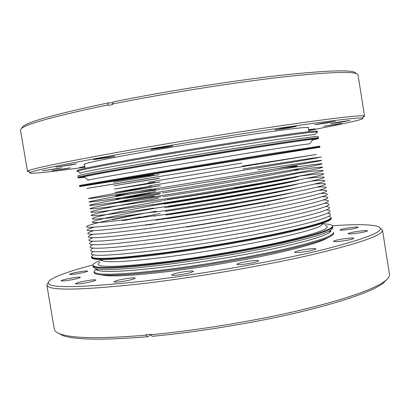 <?xml version="1.0" encoding="UTF-8"?>
<svg xmlns="http://www.w3.org/2000/svg" width="410" height="410" viewBox="0 0 410 410"><rect width="100%" height="100%" fill="white"/><g stroke="black" fill="none" stroke-linecap="round" stroke-linejoin="round"><path stroke-width="0.61" d="M331.111 217.387L331.29 218.494C331.213 221.482 313.845 226.786 279.184 234.397C245.144 241.68 197.943 249.659 160.289 254.466C115.866 259.878 92.983 260.965 91.655 257.736L91.543 257.07C92.87 260.273 115.743 259.156 160.166 253.728C197.82 248.906 245.021 240.926 279.066 233.664C313.727 226.069 331.101 220.79 331.183 217.828C331.101 220.79 313.727 226.069 279.066 233.664C245.021 240.926 197.82 248.906 160.166 253.728C115.743 259.156 92.87 260.273 91.543 257.07L91.466 256.629C92.788 259.807 115.661 258.674 160.084 253.236C197.738 248.404 244.939 240.429 278.984 233.177C313.65 225.592 331.029 220.329 331.111 217.387L328.999 216.193M248.306 220.411L245.703 220.775M174.547 232.444L172.138 232.916M226.966 220.488L191.168 226.351M231.635 219.668L186.473 227.063M145.883 228.78L144.587 229.072M156.876 223.404L150.547 224.629M264.911 205.902L258.52 206.758M153.975 223.819L149.353 224.782M252.457 204.534L233.931 207.25M180.338 216.024L161.914 219.36M167.188 218.028L156.277 220.144M228.877 204.974L184.408 212.257M237.523 203.165C213.579 206.696 190.178 210.581 167.321 214.83M160.172 213.502L124.983 220.344M287.774 193.684L285.083 194.012M156.333 211.114C138.657 214.348 123.984 217.264 112.314 219.847M282.111 191.244L273.701 192.341M155.713 208.126C121.975 214.251 95.935 219.786 92.639 221.856C89.38 223.911 112.668 221.784 155.123 215.619M273.947 189.195L254.753 191.911M260.95 187.923L244.201 190.409C194.35 197.974 134.629 208.393 106.364 214.625L96.806 216.916C92.665 218.115 91.399 218.868 93.014 219.165C96.427 219.171 102.971 218.632 112.653 217.556L154.426 211.893M168.623 206.763C210.858 200.495 266.454 190.722 283.705 186.627M273.613 185.546L253.206 188.298M233.941 188.928L174.486 198.66M162.447 200.751C126.398 207.07 97.257 212.841 91.958 214.963C86.669 217.074 109.68 214.727 153.719 208.167M168.023 203.129C215.014 196.077 276.396 185.202 287.738 182.055M264.573 183.516L235.027 187.847M158.455 198.363C123.425 204.487 95.653 209.915 91.184 211.724C86.746 213.523 109.762 210.965 153.007 204.446M298.7 176.449L294.467 176.992M167.423 199.491C219.729 191.552 286.6 179.636 289.916 177.843M154.186 196.016C120.299 201.92 94.003 206.978 90.431 208.47C86.894 209.951 109.906 207.188 152.284 200.721M159.5 194.032C133.885 198.537 119.628 201.341 116.732 202.443C116.322 203.16 130.959 201.284 160.648 196.805M151.013 193.469C117.967 199.183 92.721 203.944 89.754 205.174C86.843 206.394 109.813 203.447 151.551 197M155.595 191.537C131.195 195.796 118.034 198.332 116.112 199.147C116.568 199.593 131.4 197.574 160.602 193.089M155.933 189.533C121.222 195.437 93.808 200.418 89.462 201.735C85.147 203.037 107.948 199.983 150.803 193.279M151.423 189.071C128.412 193.048 116.46 195.303 115.558 195.826C116.911 195.995 131.876 193.853 160.464 189.389M160.377 185.694C124.225 191.762 94.853 196.933 89.231 198.312C83.614 199.68 106.2 196.498 150.045 189.558M151.275 185.904L115 192.464L160.254 185.699M155.031 182.081L114.431 189.087L159.987 182.014M158.465 178.34L113.934 185.72L159.68 178.329M148.476 178.401L86.966 188.415L147.723 178.406M113.58 182.347L158.988 174.711M150.547 174.993L93.741 184.064L150.547 174.993M79.689 186.581L79.612 186.135L147.062 174.629L266.397 155.118L319.861 146.795L319.759 146.124L266.274 154.38L146.939 173.886L79.499 185.469L79.612 186.135L147.062 174.629L266.397 155.118L319.861 146.795L319.933 147.241L147.144 175.126L79.689 186.581L153.832 174.86M147.687 178.406L241.818 163.118M148.312 182.178L316.315 154.437L242.3 166.101M148.938 185.955L305.891 159.921L321.353 157.025L312.215 158.168L242.781 169.084M149.563 189.727L261.339 171.39L320.989 160.689C322.393 160.274 321.01 160.325 316.822 160.838L257.541 169.791M161.591 189.353C202.074 182.968 254.338 174.235 279.41 169.694C304.763 165.107 301.714 165.025 278.933 168.377M150.188 193.499C205.789 184.792 278.615 172.518 306.741 167.183C335.447 161.75 321.281 163.195 285.473 168.582M162.201 193.028C197.594 187.503 242.72 179.985 269.852 175.106C296.922 170.181 304.476 168.407 292.525 169.791M150.813 197.272C203.98 189.041 273.552 177.279 303.625 171.498C334.165 165.64 325.53 165.978 294.293 170.452M162.806 196.703C195.083 191.716 235.714 184.966 263.102 180.046C290.864 175.003 302.334 172.538 297.501 172.651M151.439 201.043C203.637 193.059 271.876 181.466 302.616 175.429C333.786 169.33 327.277 169.115 297.906 173.128M163.411 200.372C193.351 195.801 230.625 189.63 257.69 184.761C285.36 179.744 299.208 176.848 299.238 176.085M152.064 204.815C204.288 196.923 272.532 185.253 303.226 179.052C334.355 172.789 327.774 172.364 298.352 176.254M164.02 204.042C222.281 195.314 296.62 181.876 299.274 179.836M270.6 182.404L237.826 187.206M152.689 208.582C202.514 201.141 267.433 190.04 299.597 183.542C332.1 176.987 330.665 175.567 305.988 178.493M164.625 207.711C218.786 199.696 289.147 186.996 298.178 183.823M279.072 184.485L261.349 186.863M153.309 212.349C201.453 205.246 263.978 194.55 296.968 187.847C330.234 181.097 332.243 178.96 310.97 181.164M165.23 211.381C215.706 204.001 281.983 192.075 296.158 188.005M284.56 187.047L275.945 188.077M153.934 216.116C200.818 209.284 261.534 198.886 295.015 192.029C328.738 185.13 333.202 182.445 314.496 184.07M165.84 215.045C212.867 208.249 274.925 197.138 293.288 192.377M288.435 189.871L284.73 190.255M133.691 215.132C104.724 220.754 85.136 225.449 86.536 226.868C88.037 228.257 113.268 225.833 154.56 219.883C200.459 213.272 259.755 203.109 293.55 196.123C326.77 189.041 334.637 186.037 317.15 187.114M285.478 190.527L278.595 191.424M166.445 218.714C210.151 212.472 267.817 202.212 289.542 196.943M291.346 192.854L290.623 192.915M140.302 216.977L121.929 220.641M94.064 227.125C75.066 232.895 95.438 231.737 155.185 223.645C200.3 217.233 258.443 207.255 292.443 200.157C326.022 192.925 334.955 189.62 319.241 190.25M290.762 192.992L289.404 193.156M93.46 230.697C76.547 236.309 97.329 235.212 155.805 227.412C200.275 221.169 257.47 211.34 291.602 204.144C325.438 196.779 335.221 193.212 320.958 193.443M158.014 219.801L155.887 220.201M93.111 234.228C77.92 239.732 99.025 238.717 156.43 231.173C200.362 225.085 256.757 215.383 290.977 208.09C324.992 200.603 335.472 196.8 322.409 196.682M258.438 203.406L256.296 203.708M150.578 224.301L145.729 225.244M92.957 237.723C79.197 243.171 100.563 242.243 157.056 234.935C200.526 228.985 256.24 219.391 290.521 212.006C324.669 204.405 335.723 200.387 323.669 199.947M269.672 204.949L264.778 205.594M157.542 234.868L168.864 233.372M92.942 241.198C80.401 246.62 101.977 245.785 157.676 238.697C200.756 232.88 255.881 223.368 290.193 215.901C324.448 208.193 335.98 203.97 324.792 203.232M93.034 244.652C81.539 250.079 103.294 249.347 158.301 242.453C201.038 236.76 255.645 227.324 289.983 219.775C324.31 211.96 336.251 207.547 325.812 206.532M93.203 248.091C82.62 253.544 104.524 252.919 158.921 246.215C201.361 240.634 255.517 231.266 289.86 223.629C324.248 215.711 336.538 211.119 326.744 209.848M93.439 251.52C83.655 257.014 105.688 256.496 159.546 249.972C201.72 244.503 255.471 235.191 289.819 227.473C324.243 219.452 336.841 214.686 327.616 213.174M93.09 254.825L91.466 256.629M84.609 177.376L78.228 177.909L78.115 177.243C78.776 176.479 101.208 172.302 145.417 164.707C182.932 158.306 230.338 150.593 264.809 145.273C299.941 139.887 317.817 137.427 318.447 137.888L318.232 136.55C317.596 136.033 299.71 138.447 264.568 143.792C230.092 149.081 182.686 156.794 145.171 163.221C100.968 170.852 78.541 175.08 77.895 175.91L78.115 177.243C78.776 176.479 101.208 172.302 145.417 164.707C182.932 158.306 230.338 150.593 264.809 145.273C299.941 139.887 317.817 137.427 318.447 137.888L318.549 138.559L312.338 140.087M78.228 177.909C78.894 177.181 101.331 173.03 145.54 165.45C183.06 159.065 230.461 151.346 264.927 146.011C300.053 140.609 317.929 138.124 318.549 138.559M84.255 177.125L83.394 177.105L83.881 176.859C88.196 175.613 109.588 171.703 148.056 165.117L256.973 147.344C290.152 142.203 308.776 139.543 312.856 139.359L313.399 139.441L312.589 139.733M150.383 174.998L96.75 183.552M88.355 180.256L87.817 180.246L88.35 180.057C92.721 178.986 113.467 175.316 150.588 169.048L255.512 151.91C287.523 146.862 305.563 144.161 309.642 143.818L312.861 139.359M355.926 73.436C354.942 69.464 329.978 70.079 281.024 75.271C232.675 80.708 165.363 91.363 113.093 101.911L112.53 104.535L107.902 105.467L107.815 104.939L108.471 102.849L112.796 102.874M84.937 167.183C49.723 172.103 25.861 174.655 30.171 172.456C34.901 170.15 64.647 164.072 119.407 154.232C169.299 145.365 233.48 134.916 281.532 127.828C330.455 120.709 357.397 117.45 362.363 118.059C367.145 118.767 343.713 123.958 308.771 130.529M334.955 124.609L341.781 123.246L323.521 126.3L334.955 124.609M342.745 121.883L350.078 120.402L337.927 122.19L330.67 123.661L342.745 121.883M327.759 122.836L335.359 121.283L322.347 123.184L314.834 124.722L327.759 122.836M288.871 127.935L296.368 126.382L282.362 128.407L274.956 129.95L288.871 127.935M166.46 147.267L172.774 145.929L157.107 148.174L150.885 149.491L166.46 147.267M109.326 157.378L114.913 156.2L99.01 158.475L93.506 159.639L109.326 157.378M71.325 164.887L76.316 163.836L55.801 167.116L71.325 164.887M57.287 168.684L61.884 167.736L42.496 170.826L57.287 168.684M65.897 168.72L70.289 167.818L52.055 170.739L65.897 168.72M84.808 166.419L79.545 167.459L84.87 166.793M84.506 164.63L84.014 164.441C84.624 163.17 105.662 158.829 147.118 151.413C182.122 145.227 226.228 138.088 258.418 133.393C291.274 128.663 308.059 126.746 308.771 127.638L308.366 127.971M308.709 130.113L315.254 128.822L308.643 129.719M29.218 171.78L27.501 171.39L20.5 130.19C20.023 125.701 49.128 117.286 107.815 104.939M22.037 128.11C21.633 123.538 50.44 115.118 108.471 102.849M112.442 104.007C165.338 93.383 233.521 82.579 282.428 77.018C331.936 71.694 357.141 70.997 358.043 74.917L364.551 116.199L363.045 117.111M27.501 171.39L27.998 170.914C32.636 168.489 62.663 162.263 118.075 152.238C168.577 143.208 233.628 132.62 282.28 125.506C331.787 118.367 359.006 115.164 363.926 115.902L364.551 116.199M78.182 171.605L77.147 171.462L76.993 170.57C77.598 169.474 99.994 165.04 144.187 157.266C181.686 150.731 229.108 143.039 263.615 137.878C298.787 132.681 316.71 130.457 317.381 131.205L317.524 132.097L316.587 132.563M77.147 171.462L77.577 171.175C81.728 169.632 103.981 165.322 144.351 158.255C180.046 152.054 224.818 144.766 258.807 139.615C293.591 134.393 312.994 131.841 317.017 131.964L317.524 132.097M80.257 173.435L80.216 173.061C84.414 171.631 106.292 167.475 145.857 160.607C180.836 154.57 224.639 147.436 257.936 142.337C292.028 137.16 311.087 134.583 315.121 134.593L317.017 131.964M93.998 271.656L94.146 272.542C95.597 276.504 118.557 275.981 163.026 270.969C200.705 266.454 247.865 258.428 281.829 250.787C316.397 242.766 333.673 236.939 333.653 233.321L333.509 232.434C333.525 236.016 316.248 241.813 281.67 249.808C247.701 257.429 200.541 265.449 162.862 269.985C118.398 275.023 95.443 275.576 93.998 271.656L95.853 269.319M330.568 231.532L329.999 231.414M96.996 269.57L96.493 269.862M95.843 268.776L96.627 269.944L98.492 270.615L93.254 267.238L93.029 265.911C94.428 269.549 117.352 268.776 161.801 263.584C199.47 258.935 246.646 250.93 280.645 243.453C315.254 235.612 332.571 230.02 332.592 226.684L332.489 226.018C332.167 224.752 328.994 224.024 322.978 223.845M95.879 268.781C104.053 270.564 126.106 269.324 162.047 265.06C195.734 260.919 237.19 254.082 269.903 247.271C303.467 240.122 323.772 234.469 330.819 230.307L332.807 228.011L332.592 226.684C332.571 230.02 315.254 235.612 280.645 243.453C246.646 250.93 199.47 258.935 161.801 263.584C117.352 268.776 94.428 269.549 93.029 265.911L92.916 265.249C94.31 268.852 117.229 268.053 161.678 262.846C199.347 258.182 246.528 250.182 280.527 242.72C315.141 234.894 332.459 229.328 332.489 226.018M98.492 270.615C106.615 272.43 128.284 271.266 163.508 267.13C196.513 263.107 237.077 256.414 269.119 249.705C302.006 242.664 321.937 237.052 328.922 232.88L330.624 231.46L330.839 230.292M330.921 230.789L330.527 230.692M96.268 269.052L95.925 269.273M101.234 260.155C95.591 262.246 92.819 263.943 92.916 265.249M99.702 262.303C92.199 267.853 113.662 267.74 164.097 261.969C203.816 257.049 254.138 248.281 286.938 240.629C319.943 232.634 332.669 227.555 325.115 225.387M322.757 224.193L322.465 223.757M101.695 259.909L101.562 260.417M101.198 259.561L103.422 261.124C110.874 262.62 131.456 261.303 165.179 257.178C229.959 249.203 313.389 231.819 321.225 225.454L322.824 223.265M387.312 279.01L382.976 283.428C371.091 292.012 342.422 301.786 296.983 312.758C252.591 323.121 197.159 332.141 152.12 336.333L150.777 334.217L146.103 334.647L146.185 335.165L147.451 336.753L151.003 334.919M57.856 332.956L63.36 335.759C76.301 339.921 104.335 340.254 147.451 336.753M48.339 282.444L46.822 285.078L54.32 329.179C54.638 331.203 56.934 332.915 61.218 334.309C74.215 338.46 102.536 338.742 146.185 335.165M150.865 334.734C196.462 330.46 252.642 321.322 297.598 310.857C343.611 299.787 372.593 289.957 384.544 281.373C388.167 278.677 389.808 276.319 389.459 274.295L382.499 230.112L380.219 228.093M92.921 264.968C71.663 270.508 57.687 275.356 50.999 279.512C38.719 288.312 68.588 288.968 140.604 281.48C199.106 274.71 275.356 261.354 323.362 249.628C371.024 237.426 388.823 229.605 376.764 226.166C369.097 224.357 354.312 224.219 332.397 225.756M83.179 271.251C86.018 270.907 87.525 270.866 87.689 271.133C86.197 272.076 81.641 273.106 74.015 274.213C71.202 274.551 69.715 274.587 69.567 274.326C71.094 273.378 75.63 272.353 83.179 271.251M90.723 280.127C93.951 279.753 95.663 279.733 95.863 280.071C94.218 281.224 89.119 282.413 80.555 283.643C77.357 284.007 75.671 284.022 75.491 283.684C77.177 282.526 82.256 281.337 90.723 280.127M186.919 271.364C190.963 270.907 193.13 270.897 193.417 271.333C191.972 272.527 186.852 273.736 178.053 274.966C174.035 275.412 171.898 275.423 171.641 274.987C173.123 273.788 178.217 272.583 186.919 271.364M308.289 249.034C313.03 248.486 315.592 248.445 315.982 248.906C314.885 249.9 310.298 250.956 302.221 252.073C297.506 252.611 294.969 252.652 294.621 252.191C295.743 251.192 300.299 250.141 308.289 249.034M360.036 231.061C364.639 230.507 367.135 230.42 367.534 230.799C366.637 231.578 362.65 232.46 355.567 233.449C350.981 233.997 348.505 234.084 348.146 233.7C349.064 232.926 353.025 232.045 360.036 231.061M101.434 274.91C109.429 276.878 130.754 275.868 165.404 271.881C197.799 268.012 237.549 261.447 268.939 254.789C301.165 247.789 320.681 242.156 327.498 237.892M351.288 227.519C355.572 226.991 357.894 226.894 358.253 227.232C357.392 227.934 353.61 228.759 346.916 229.708C342.647 230.23 340.346 230.323 340.018 229.989C340.9 229.282 344.651 228.462 351.288 227.519M346.142 238.487C350.919 237.923 353.512 237.851 353.917 238.282C352.948 239.158 348.679 240.122 341.12 241.167C336.359 241.726 333.791 241.787 333.422 241.362C334.416 240.485 338.655 239.527 346.142 238.487M251.366 260.862C255.835 260.355 258.238 260.329 258.582 260.796C257.321 261.908 252.427 263.056 243.899 264.235C239.455 264.737 237.077 264.752 236.77 264.291C238.066 263.174 242.93 262.031 251.366 260.862M129.493 278.18C133.091 277.77 135.008 277.76 135.244 278.149C133.66 279.353 128.458 280.578 119.648 281.829C116.081 282.229 114.19 282.234 113.98 281.849C115.61 280.635 120.781 279.41 129.493 278.18M75.655 277.437C78.628 277.083 80.201 277.058 80.375 277.35C78.776 278.405 73.908 279.523 65.779 280.701C62.832 281.045 61.285 281.07 61.126 280.778C62.766 279.712 67.609 278.6 75.655 277.437M46.822 285.078C48.154 290.798 79.217 290.408 140.015 283.92C193.212 277.806 261.503 266.233 309.888 255.199C358.796 243.637 383.001 235.273 382.499 230.112M83.881 176.859L88.35 180.057M27.998 170.914L30.171 172.456M362.358 118.059L363.926 115.902M308.284 127.448L308.955 131.651M84.419 164.108L85.126 168.305M77.577 171.175L80.216 173.061M330.808 230.312L328.917 232.885M330.926 230.753L330.634 230.543M96.114 268.95L95.909 269.237M322.839 223.245L321.22 225.459M103.422 261.124L101.178 259.54M322.931 223.809L322.603 223.568M101.506 259.776L101.27 260.104M322.603 224.393L322.209 224.106M102.049 260.16L101.767 260.555M63.36 335.759L61.218 334.309M384.559 281.357L382.991 283.418"/></g></svg>

